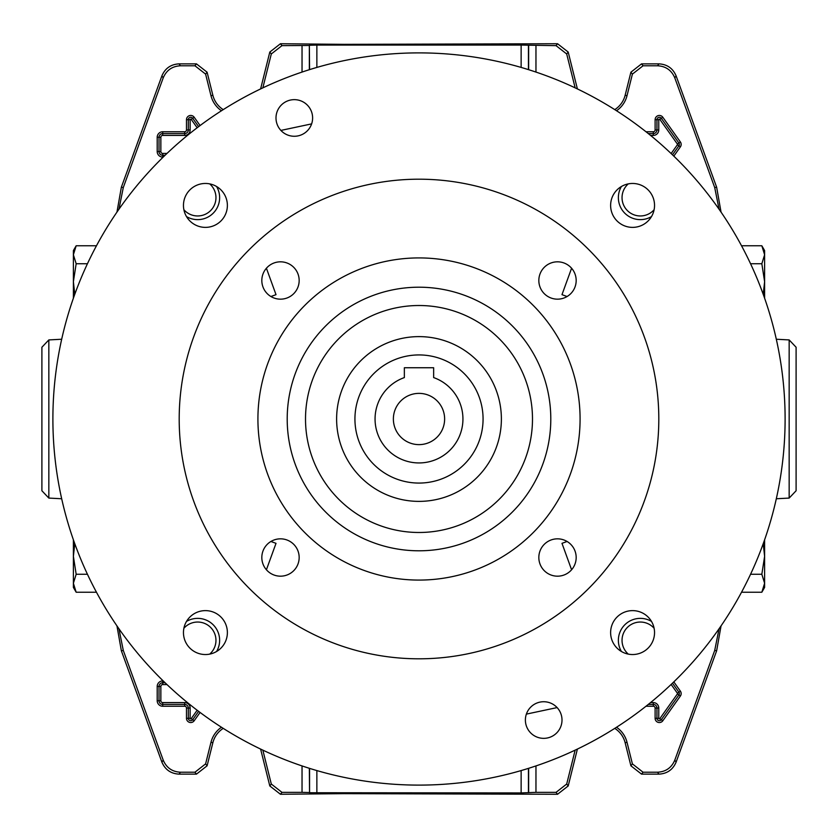 <?xml version="1.0" encoding="UTF-8"?>
<svg xmlns="http://www.w3.org/2000/svg" width="838" height="838" viewBox="0 0 838 838"><rect width="100%" height="100%" fill="white"/><g stroke="black" fill="none" stroke-linecap="round" stroke-linejoin="round"><path stroke-width="1.26" d="M118.944 628.783L123.291 650.456L163.221 760.171C166.458 767.755 172.188 771.767 180.411 772.217L194.95 772.217L205.603 763.889L210.987 742.279A25.716 25.716 0 0 1 221.462 727.258M210.987 742.279L212.852 742.751A23.799 23.799 0 0 1 223.233 728.379M719.056 209.217L714.709 187.544L674.779 77.829C671.542 70.245 665.812 66.233 657.589 65.783L643.05 65.783L632.397 74.111L630.899 72.194L641.552 63.866L643.05 65.783M616.538 110.742A25.716 25.716 0 0 0 627.013 95.721L632.397 74.111M575.151 87.854L566.698 53.967L556.044 45.65L557.542 43.733L568.195 52.05L566.698 53.967M521.131 67.417L521.131 45.074L556.044 45.65M260.608 88.922L269.805 52.05L280.458 43.733L281.956 45.65L309.348 45.462L309.348 69.69M281.956 45.65L271.303 53.967L269.805 52.05M262.849 87.854L271.303 53.967M116.953 212.098L121.363 187.199L161.881 75.912C165.107 68.328 170.847 64.317 179.07 63.866L196.448 63.866L207.101 72.194L205.603 74.111L210.987 95.721A25.716 25.716 0 0 0 221.462 110.742M205.603 74.111L194.95 65.783L196.448 63.866M179.07 63.866L180.411 65.783L194.95 65.783M180.411 65.783C172.188 66.233 166.458 70.245 163.221 77.829L161.881 75.912M121.363 187.199L123.291 187.544L163.221 77.829M123.291 187.544L118.944 209.217M262.849 750.146L271.303 784.033L281.956 792.35L280.458 794.267L344.135 793.649L557.542 794.267L556.044 792.35L566.698 784.033L568.195 785.95L557.542 794.267M280.458 794.267L269.805 785.95L271.303 784.033M260.608 749.078L269.805 785.95M212.852 742.751L207.101 765.806L196.448 774.134L194.95 772.217M180.411 772.217L179.07 774.134L196.448 774.134M179.07 774.134C170.847 773.684 165.107 769.672 161.881 762.088L163.221 760.171M123.291 650.456L121.363 650.801L161.881 762.088M121.363 650.801L116.953 625.902M721.047 625.902L716.637 650.801L676.119 762.088C672.893 769.672 667.153 773.684 658.93 774.134L641.552 774.134L630.899 765.806L632.397 763.889L643.05 772.217L641.552 774.134M616.538 727.258A25.716 25.716 0 0 1 627.013 742.279L625.148 742.751L630.899 765.806M625.148 742.751A23.799 23.799 0 0 0 614.767 728.379M577.392 749.078L568.195 785.95M281.956 792.35L302.036 792.35L302.036 765.932M535.964 765.932L535.964 792.35L556.044 792.35M575.151 750.146L566.698 784.033M627.013 742.279L632.397 763.889M658.93 774.134L657.589 772.217L643.05 772.217M657.589 772.217C665.812 771.767 671.542 767.755 674.779 760.171L676.119 762.088M716.637 650.801L714.709 650.456L674.779 760.171M714.709 650.456L719.056 628.783M535.964 792.35L521.131 792.926L309.557 792.738L309.557 768.373M309.348 768.31L309.557 792.738M309.348 792.539L302.036 792.35M280.458 43.733L344.135 44.351L557.542 43.733M309.557 69.627L309.348 45.462M309.557 45.262L316.869 45.074L316.869 67.417M521.131 45.074L316.869 45.074M210.987 95.721L212.852 95.249L207.101 72.194M212.852 95.249A23.799 23.799 0 0 0 223.233 109.621M714.709 187.544L716.637 187.199L676.119 75.912L674.779 77.829M657.589 65.783L658.93 63.866L641.552 63.866M627.013 95.721L625.148 95.249L630.899 72.194M625.148 95.249A23.799 23.799 0 0 1 614.767 109.621M577.392 88.922L568.195 52.05M658.93 63.866C667.153 64.317 672.893 68.328 676.119 75.912M716.637 187.199L721.047 212.098M571.589 268.244L561.984 294.662L567.085 296.526M266.411 569.756L276.016 543.338L270.915 541.474M270.915 296.526L276.016 294.662L266.411 268.244M557.102 707.586L526.379 714.112M280.898 130.414L311.621 123.888M567.085 541.474L561.984 543.338L571.589 569.756M512.196 325.804A131.807 131.807 0 0 0 325.804 325.804A131.807 131.807 0 0 0 325.804 512.196A131.807 131.807 0 0 0 512.196 512.196A131.807 131.807 0 0 0 512.196 325.804M338.751 499.249A113.497 113.497 0 0 0 499.249 499.249A113.497 113.497 0 0 0 499.249 338.751A113.497 113.497 0 0 0 338.751 338.751A113.497 113.497 0 0 0 338.751 499.249M477.251 360.749A82.375 82.375 0 0 0 360.749 360.749A82.375 82.375 0 0 0 360.749 477.251A82.375 82.375 0 0 0 477.251 477.251A82.375 82.375 0 0 0 477.251 360.749M373.696 464.304A64.076 64.076 0 0 0 464.304 464.304A64.076 64.076 0 0 0 464.304 373.696M387.931 387.931A43.932 43.932 0 0 0 387.931 450.069A43.932 43.932 0 0 0 450.069 450.069A43.932 43.932 0 0 0 433.644 377.582L433.644 367.746L404.356 367.746L404.356 377.582A43.932 43.932 0 0 0 387.931 387.931M400.878 400.878A25.632 25.632 0 0 0 400.878 437.122A25.632 25.632 0 0 0 437.122 437.122A25.632 25.632 0 0 0 437.122 400.878A25.632 25.632 0 0 0 400.878 400.878M464.304 464.304A64.076 64.076 0 0 0 464.304 373.696A64.076 64.076 0 0 0 373.696 373.696A64.076 64.076 0 0 0 373.696 464.304A64.076 64.076 0 0 0 464.304 464.304M281.359 130.906A18.31 18.31 0 0 0 307.253 130.906A18.31 18.31 0 0 0 307.253 105.012A18.31 18.31 0 0 0 281.359 105.012A18.31 18.31 0 0 0 281.359 130.906M530.747 732.988A18.31 18.31 0 0 0 556.642 732.988A18.31 18.31 0 0 0 556.642 707.094A18.31 18.31 0 0 0 530.747 707.094A18.31 18.31 0 0 0 530.747 732.988M544.302 570.709A18.677 18.677 0 0 0 570.709 570.709A18.677 18.677 0 0 0 570.709 544.302A18.677 18.677 0 0 0 544.302 544.302A18.677 18.677 0 0 0 544.302 570.709M544.302 293.698A18.677 18.677 0 0 0 570.709 293.698A18.677 18.677 0 0 0 570.709 267.291A18.677 18.677 0 0 0 544.302 267.291A18.677 18.677 0 0 0 544.302 293.698M267.291 293.698A18.677 18.677 0 0 0 293.698 293.698A18.677 18.677 0 0 0 293.698 267.291A18.677 18.677 0 0 0 267.291 267.291A18.677 18.677 0 0 0 267.291 293.698M267.291 570.709A18.677 18.677 0 0 0 293.698 570.709A18.677 18.677 0 0 0 293.698 544.302A18.677 18.677 0 0 0 267.291 544.302A18.677 18.677 0 0 0 267.291 570.709M617.051 648.109A21.966 21.966 0 0 0 648.109 648.109A21.966 21.966 0 0 0 648.109 617.051A21.966 21.966 0 0 0 617.051 617.051A21.966 21.966 0 0 0 617.051 648.109M617.051 220.949A21.966 21.966 0 0 0 648.109 220.949A21.966 21.966 0 0 0 648.109 189.891A21.966 21.966 0 0 0 617.051 189.891A21.966 21.966 0 0 0 617.051 220.949M189.891 220.949A21.966 21.966 0 0 0 220.949 220.949A21.966 21.966 0 0 0 220.949 189.891A21.966 21.966 0 0 0 189.891 189.891A21.966 21.966 0 0 0 189.891 220.949M189.891 648.109A21.966 21.966 0 0 0 220.949 648.109A21.966 21.966 0 0 0 220.949 617.051A21.966 21.966 0 0 0 189.891 617.051A21.966 21.966 0 0 0 189.891 648.109M677.879 677.879A366.112 366.112 0 0 0 677.879 160.121A366.112 366.112 0 0 0 160.121 160.121A366.112 366.112 0 0 0 160.121 677.879A366.112 366.112 0 0 0 677.879 677.879M249.431 249.431A239.804 239.804 0 0 0 249.431 588.569A239.804 239.804 0 0 0 588.569 588.569A239.804 239.804 0 0 0 588.569 249.431A239.804 239.804 0 0 0 249.431 249.431M532.905 532.905A161.095 161.095 0 0 0 532.905 305.095A161.095 161.095 0 0 0 305.095 305.095A161.095 161.095 0 0 0 305.095 532.905A161.095 161.095 0 0 0 532.905 532.905M325.804 325.804A131.807 131.807 0 0 0 325.804 512.196A131.807 131.807 0 0 0 512.196 512.196A131.807 131.807 0 0 0 512.196 325.804A131.807 131.807 0 0 0 325.804 325.804M209.71 654.122A18.31 18.31 0 0 0 208.672 625.724A18.31 18.31 0 0 0 183.878 628.291M186.497 621.419A21.966 21.966 0 0 1 216.581 651.503M183.878 209.71A18.31 18.31 0 0 0 212.276 208.672A18.31 18.31 0 0 0 209.71 183.878M216.581 186.497A21.966 21.966 0 0 1 186.497 216.581M628.291 183.878A18.31 18.31 0 0 0 629.328 212.276A18.31 18.31 0 0 0 654.122 209.71M651.503 216.581A21.966 21.966 0 0 1 621.419 186.497M654.122 628.291A18.31 18.31 0 0 0 625.724 629.328A18.31 18.31 0 0 0 628.291 654.122M621.419 651.503A21.966 21.966 0 0 1 651.503 621.419M48.834 498.076L48.834 339.924L41.9 347.236L41.9 490.764L48.834 498.076L61.677 498.757M74.792 543.747L73.388 556.296L76.164 574.26L87.435 574.26M76.164 574.26L73.388 583.248L76.164 592.225L96.454 592.225M74.027 587.448L73.388 583.248L73.388 539.798M73.388 583.248L73.388 587.417L76.164 592.225M76.164 263.74L73.388 281.704L73.388 250.583L76.164 245.775L73.388 254.752L76.164 263.74L87.435 263.74M73.388 298.202L73.388 281.704L74.792 294.253M76.164 245.775L96.454 245.775M789.166 339.924L789.166 498.076L796.1 490.764L796.1 347.236L789.166 339.924L776.323 339.243M763.209 294.253L764.612 281.704L761.836 263.74L750.565 263.74M761.836 263.74L764.612 254.752L761.836 245.775L741.546 245.775M763.973 250.552L764.612 254.752L764.612 298.202M764.612 254.752L764.612 250.583L761.836 245.775M761.836 574.26L764.612 556.296L764.612 587.417L761.836 592.225L764.612 583.248L761.836 574.26L750.565 574.26M764.612 539.798L764.612 556.296L763.209 543.747M761.836 592.225L741.546 592.225M197.16 127.743L191.2 119.363A0.576 0.576 0 0 0 190.142 119.698L190.142 129.953A5.457 5.457 0 0 1 184.685 135.41L162.719 135.41A1.865 1.865 0 0 0 160.854 137.275L160.854 151.552A1.865 1.865 0 0 0 162.719 153.417L166.992 153.417M163.19 157.073L162.719 157.073A5.52 5.52 0 0 1 157.198 151.552L157.198 137.275A5.52 5.52 0 0 1 162.719 131.755L184.685 131.755A1.802 1.802 0 0 0 186.486 129.953L186.486 119.698L188.309 119.698L188.309 129.953L188.32 119.698A2.409 2.409 0 0 1 192.688 118.305L192.688 118.305A2.409 2.409 0 0 0 188.309 119.698L190.142 119.698M166.992 684.583L162.719 684.583A1.865 1.865 0 0 0 160.854 686.448L160.854 700.725A1.865 1.865 0 0 0 162.719 702.59L184.685 702.59A5.457 5.457 0 0 1 190.142 708.047L190.142 718.302A0.576 0.576 0 0 0 191.2 718.637L192.688 719.695A2.409 2.409 0 0 1 190.729 720.711A2.409 2.409 0 0 0 192.688 719.695L194.186 720.764A4.242 4.242 0 0 1 186.486 718.302L186.486 708.047A1.802 1.802 0 0 0 184.685 706.245L162.719 706.245A5.52 5.52 0 0 1 157.198 700.725L157.198 686.448A5.52 5.52 0 0 1 162.719 680.927L163.19 680.927M650.56 702.59L653.315 702.59A5.457 5.457 0 0 1 658.773 708.047L658.773 718.302A0.576 0.576 0 0 0 659.831 718.637L661.318 719.695A2.409 2.409 0 0 1 659.359 720.711A2.409 2.409 0 0 0 661.318 719.695L662.816 720.764A4.242 4.242 0 0 1 655.117 718.302L655.117 708.047A1.802 1.802 0 0 0 653.315 706.245L646.004 706.245M671.144 153.553L677.397 144.754A0.576 0.576 0 0 0 677.397 144.073L659.831 119.363A0.576 0.576 0 0 0 658.773 119.698L656.94 119.698A2.409 2.409 0 0 1 661.318 118.305L661.318 118.305A2.409 2.409 0 0 0 656.94 119.698L656.94 129.953A3.624 3.624 0 0 1 653.315 133.577L648.298 133.577L653.315 133.577A3.635 3.635 0 0 0 656.94 129.953L656.94 119.698L655.117 119.698A4.242 4.242 0 0 1 662.816 117.236L680.383 141.957A4.242 4.242 0 0 1 680.383 146.87L673.815 156.109M535.964 45.65L535.964 72.068M302.036 72.068L302.036 45.65M186.486 119.698A4.242 4.242 0 0 1 194.186 117.236L200.083 125.543M646.004 131.755L653.315 131.755A1.802 1.802 0 0 0 655.117 129.953L655.117 119.698M673.815 681.891L680.383 691.13A4.242 4.242 0 0 1 680.383 696.043L662.816 720.764M200.083 712.457L194.186 720.764M205.603 763.889L207.101 765.806M528.652 69.69L528.652 45.462M528.443 45.262L528.443 69.627M521.131 792.926L521.131 770.583M316.869 770.583L316.869 792.926M528.652 792.539L528.652 768.31M528.443 768.373L528.443 792.738M677.397 144.754L678.895 145.812L672.485 154.831L678.895 145.812A2.409 2.409 0 0 0 678.895 143.015L661.318 118.305L678.895 143.015A2.409 2.409 0 0 1 678.895 145.812L680.383 146.87M658.773 119.698L658.773 129.953A5.457 5.457 0 0 1 653.315 135.41L650.56 135.41M165.086 155.239L162.719 155.239L165.086 155.25M162.719 157.073L162.719 155.25A3.698 3.698 0 0 1 159.021 151.552L159.021 151.552A3.698 3.698 0 0 0 162.719 155.25L162.719 153.417M157.198 151.552L159.021 151.552L159.021 137.275L159.021 151.552L160.854 151.552M157.198 137.275L159.021 137.275A3.698 3.698 0 0 1 162.719 133.577L162.719 133.577A3.698 3.698 0 0 0 159.021 137.275L160.854 137.275M162.719 131.755L162.719 133.577L184.685 133.577L162.719 133.577L162.719 135.41M186.486 129.953L188.309 129.953A3.624 3.624 0 0 1 184.685 133.577A3.635 3.635 0 0 0 188.32 129.953L190.142 129.953M191.2 119.363L192.688 118.305L198.616 126.643L192.688 118.305L194.186 117.236M659.831 718.637L677.397 693.927L678.895 694.985L661.318 719.695L678.895 694.985A2.409 2.409 0 0 0 678.895 692.188L672.485 683.169L678.895 692.188A2.409 2.409 0 0 1 678.895 694.985L680.383 696.043M659.359 720.711A2.409 2.409 0 0 1 656.94 718.302L656.94 718.302A2.409 2.409 0 0 0 659.359 720.711M658.773 718.302L656.94 718.302L656.94 708.047L656.94 718.302L655.117 718.302M653.315 702.59L653.315 704.423A3.624 3.624 0 0 1 656.94 708.047A3.635 3.635 0 0 0 653.315 704.423L648.298 704.423L653.315 704.423L653.315 706.245M677.397 693.927A0.576 0.576 0 0 0 677.397 693.246L671.144 684.447M198.616 711.357L192.688 719.695L198.616 711.357M186.486 708.047L188.309 708.047L188.309 718.302A2.409 2.409 0 0 0 190.729 720.711A2.409 2.409 0 0 1 188.32 718.302L188.32 708.047A3.635 3.635 0 0 0 184.685 704.423A3.624 3.624 0 0 1 188.309 708.047L190.142 708.047M186.486 718.302L190.142 718.302M184.685 702.59L184.685 704.423L162.719 704.423L184.685 704.423L184.685 706.245M162.719 706.245L162.719 704.423A3.698 3.698 0 0 1 159.021 700.725L159.021 700.725A3.698 3.698 0 0 0 162.719 704.423L162.719 702.59M157.198 700.725L159.021 700.725L159.021 686.448L159.021 700.725L160.854 700.725M157.198 686.448L159.021 686.448A3.698 3.698 0 0 1 162.719 682.76L162.719 682.76A3.698 3.698 0 0 0 159.021 686.448L160.854 686.448M162.719 680.927L162.719 682.75L165.086 682.76L162.719 682.75L162.719 684.583M191.2 718.637L197.16 710.257M677.397 144.073L680.383 141.957M659.831 119.363L662.816 117.236M658.773 129.953L655.117 129.953M653.315 135.41L653.315 131.755M658.773 708.047L655.117 708.047M677.397 693.246L680.383 691.13M184.685 131.755L184.685 135.41M48.834 339.924L61.677 339.243M789.166 498.076L776.323 498.757"/></g></svg>
